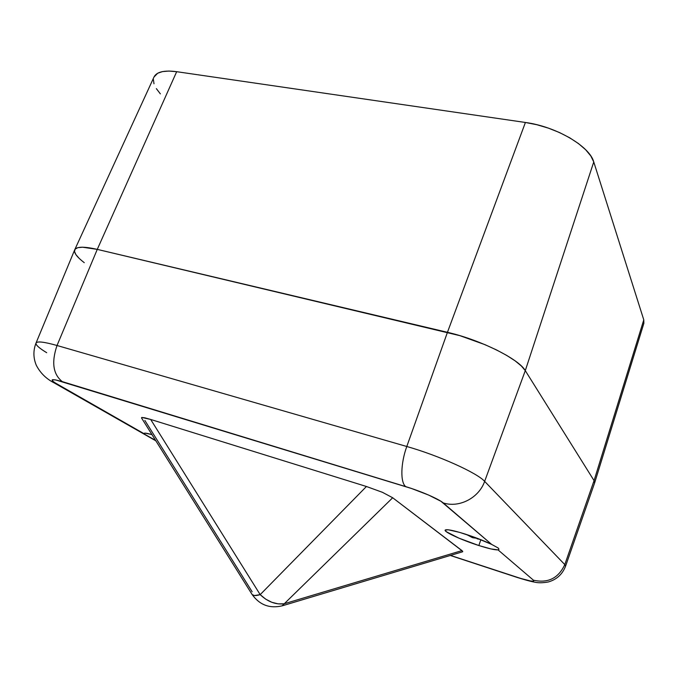 <?xml version="1.0" encoding="UTF-8"?>
<svg xmlns="http://www.w3.org/2000/svg" width="678" height="678" viewBox="0 0 678 678"><rect width="100%" height="100%" fill="white"/><g stroke="black" fill="none" stroke-linecap="round" stroke-linejoin="round"><path stroke-width="1.02" d="M594.606 482.982L594.064 480.626L525.289 370.629L594.064 480.626L525.289 370.629L484.643 481.372L564.791 564.596L594.064 480.626L564.791 564.596L565.554 566.223L594.589 483.033L594.064 480.626L594.657 482.77L594.064 480.626L643.778 319.855L643.871 323.296L643.778 319.855L593.759 161.94L525.289 370.629L594.064 480.626L643.778 319.855L593.759 161.94L590.809 155.957L585.682 149.762L578.563 143.626L569.715 137.804L559.511 132.557L548.392 128.134L536.857 124.727L525.408 122.472L447.446 332.313C480.465 339.856 518.916 359.026 525.289 370.629L593.759 161.94C589.69 146.279 556.087 126.532 525.408 122.472L176.678 71.69C164.203 70.08 156.652 71.834 154.025 76.97L74.716 249.784C76.504 246.512 84.021 246.385 97.268 249.377L176.678 71.69L97.268 249.377L447.446 332.313L525.408 122.472L176.678 71.69L168.932 71.063L162.525 71.588L157.703 73.232L153.991 77.038M84.267 262.683C76.86 256.987 73.673 252.691 74.716 249.784M153.389 79.479L153.991 83.784M156.355 88.64L160.355 93.861M525.289 370.629L521.357 365.976L515.094 360.832L506.703 355.408L496.516 349.933L484.973 344.661L459.87 335.652L97.268 249.377L82.547 247.207L77.843 247.665L75.148 249.114L77.843 247.665L82.547 247.207L97.268 249.377L57.028 345.5L406.792 446.497C438.776 455.557 477.253 472.93 484.643 481.372L525.289 370.629C518.916 359.026 480.465 339.856 447.446 332.313L406.792 446.497L447.446 332.313L97.268 249.377C83.903 246.36 76.377 246.521 74.682 249.86L36.019 343.051C37.154 341.051 44.155 341.865 57.028 345.5L97.268 249.377L459.87 335.652L484.973 344.661L496.516 349.933L506.703 355.408L515.094 360.832L521.357 365.976L525.289 370.629M74.504 251.47L75.894 254.614L79.207 258.403L75.894 254.614L74.504 251.47L75.148 249.114M155.499 440.268L145.194 434.683L144.041 433.42C144.406 432.818 147.041 433.208 151.957 434.606L145.355 433.157L144.067 433.708L54.545 382.536L52.85 381.265L52.291 379.782L55.596 379.9L411.495 488.482L428.623 495.059L440.963 501.296L491.66 544.409L475.609 537.679L459.65 532.391L448.353 529.798L445.251 529.984L446.226 531.645L458.862 538.129L478.846 545.527L480.855 539.696L478.846 545.527L490.982 548.943L498.05 549.883C495.008 550.061 488.609 548.612 478.846 545.527C462.286 540.281 443.988 531.984 445.132 530.154C446.243 528.976 452.751 530.23 464.659 533.908C475.058 537.273 484.05 540.773 491.66 544.409L498.22 548.019L498.983 549.239L498.05 549.883L533.442 580.199L533.586 581.199L530.408 580.953L520.729 578.436L450.489 555.418L517.145 577.427M462.667 551.765L282.395 605.776C269.819 608.802 259.742 605.073 252.165 594.581L254.436 595.547L260.183 594.64L265.683 599.14L271.81 602.293L278.124 603.869L284.175 603.776L461.972 550.595L462.489 551.816L462.701 551.273L392.681 497.762L382.468 492.33L366.434 486.499L150.669 419.445L141.804 417.445L141.6 418.072L252.165 594.581C253.208 595.869 255.877 595.894 260.183 594.64L366.434 486.499L150.669 419.445L260.183 594.64C267.691 601.759 275.692 604.81 284.175 603.776L461.972 550.595L392.681 497.762L282.107 605.861L392.681 497.762L382.468 492.33L366.434 486.499L260.183 594.64L150.669 419.445L144.804 417.817L141.804 417.445L141.49 417.894M46.697 352.704C39.087 348.077 35.527 344.865 36.019 343.051C33.12 350.526 33.222 357.95 36.332 365.349C40.383 373.095 46.384 378.968 54.316 382.968L52.808 382.104M252.157 591.792L144.846 420.411M565.554 566.232L564.791 564.596C558.452 578.232 548.002 583.436 533.442 580.199C534.917 582.19 529.323 581.173 516.67 577.148L517.102 577.41C528.569 581.012 532.628 581.8 534.645 582.156C538.23 583.021 542.781 582.961 548.282 581.97C556.621 579.588 562.376 574.334 565.554 566.223M443.183 502.898L491.66 544.409L498.22 548.019L498.983 549.239L498.05 549.883L533.442 580.199C548.002 583.436 558.452 578.232 564.791 564.596L484.643 481.372C478.939 497.991 459.065 508.203 443.183 502.898C459.065 508.203 478.939 497.991 484.643 481.372C477.253 472.93 438.776 455.557 406.792 446.497C400.596 463.455 400.232 482.668 405.775 486.643C420.86 491.194 439.005 499.101 443.183 502.898M517.365 577.503L450.294 555.468M153.448 439.276L57.096 384.087C49.07 379.205 50.808 378.392 62.334 381.638L405.775 486.643C400.232 482.668 400.596 463.455 406.792 446.497L57.028 345.5C51.308 362.323 53.07 374.366 62.334 381.638C53.07 374.366 51.308 362.323 57.028 345.5C44.214 341.882 37.214 341.059 36.027 343.026M54.113 382.858L155.855 440.836M477.668 538.747L479.693 539.247L477.1 538.79L478.465 538.764M476.363 538.247L472.202 537.51L468.566 535.561L472.202 537.51L473.117 537.79L473.439 536.891L473.117 537.79L477.193 538.273M466.973 534.832L468.286 535.23M468.727 535.247L468.074 535.027M466.278 534.434L468.549 535.586M471.566 536.222L471.252 537.095L471.566 536.222M477.1 538.79L477.21 538.281M643.88 323.27L594.614 482.956M479.71 539.247L478.075 539.027"/></g></svg>
